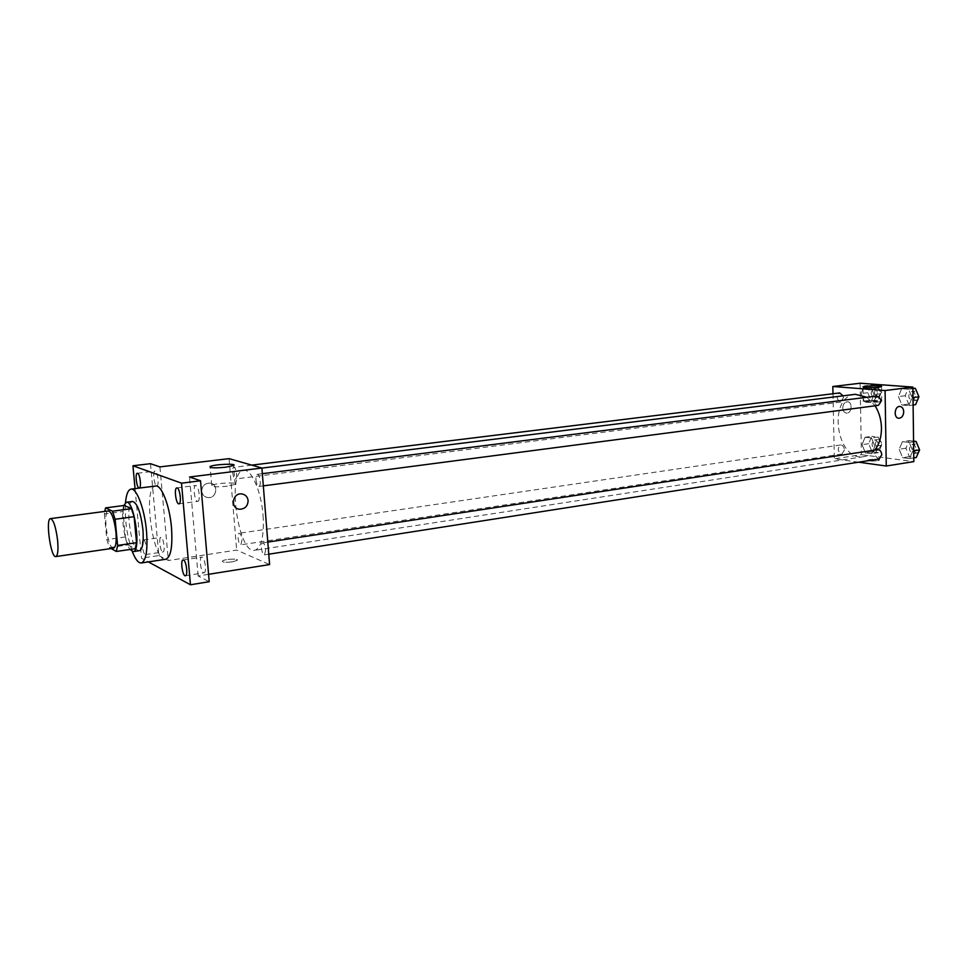 <?xml version="1.0" encoding="UTF-8"?>
<svg xmlns="http://www.w3.org/2000/svg" width="968" height="968" viewBox="0 0 968 968"><rect width="100%" height="100%" fill="white"/><g stroke="black" fill="none" stroke-linecap="round" stroke-linejoin="round"><path stroke-width="0.73" stroke-dasharray="4.84 3.63" d="M113.583 548.178C107.799 549.836 102.378 510.922 108.404 510.935M104.387 514.008L106.855 539.599L109.384 547.586L127.982 544.887L125.404 536.962L123.009 511.527L104.387 514.008L104.689 511.431M109.384 547.586L111.09 548.541M127.982 544.887L135.193 548.711M123.009 511.527L124.267 505.441M123.807 505.502C120.455 514.48 124.4 542.189 130.063 549.461M139.428 550.695L138.17 550.429C130.135 547.271 124.872 501.339 132.592 501.46M125.404 536.962L106.855 539.599M132.277 551.482C126.832 535.643 124.57 519.368 125.489 502.658M165.794 559.25C152.968 562.626 142.357 486.287 155.606 486.033M143.772 540.035C146.18 540.882 147.814 554.64 145.502 554.579C143.07 555.281 140.88 539.987 143.409 539.962L143.772 540.035M135.048 488.622L141.51 558.197L148.346 561.9M150.488 463.684L158.849 555.584L141.51 558.197M158.849 555.584L168.347 560.508L236.664 550.078L269.588 564.562M208.568 574.314L198.137 575.972L209.209 581.72M232.272 561.851L237.136 560.411C240.003 558.367 224.588 558.959 222.386 560.992C222.059 562.347 225.35 562.638 232.272 561.851L237.136 560.411C240.003 558.354 224.588 558.959 222.386 560.98C222.059 562.347 225.35 562.626 232.272 561.851M203.57 572.705L204.079 572.802C206.837 572.802 205.107 558.173 202.227 557.181L201.743 557.096C198.984 557.12 200.691 571.616 203.57 572.705M197.387 501.291L197.787 501.339C200.654 501.4 198.972 486.178 196.032 485.549L195.657 485.5C192.789 485.464 194.447 500.553 197.387 501.291M198.137 575.972L189.522 477.006M156.586 485.73L156.901 485.779C159.369 485.863 157.796 471.67 155.267 471.162L154.989 471.126C152.508 471.053 154.057 485.125 156.586 485.73M162.588 551.893L162.987 551.966C165.371 552.014 163.761 538.329 161.281 537.506L160.906 537.446C158.522 537.409 160.095 550.974 162.588 551.893M159.914 466.903L168.347 560.508M263.078 515.557C264.179 536.272 261.421 547.864 254.802 550.308C238.055 554.386 226.464 471.005 243.682 470.363C251.317 468.645 261.384 491.611 263.078 515.557M229.077 458.638L236.664 550.078M236.603 473.763C236.785 476.861 236.373 478.603 235.393 478.978C233.01 479.559 231.425 467.35 233.881 467.326C235.212 467.653 236.119 469.795 236.603 473.763M265.728 549.764L264.494 554.87C261.953 555.547 260.089 542.963 262.703 542.854C264.191 543.205 265.196 545.504 265.728 549.764M242.048 539.854L240.911 544.803C238.564 545.42 236.809 533.332 239.229 533.247C240.596 533.598 241.528 535.788 242.048 539.854M255.976 479.729C256.484 483.855 257.464 486.093 258.904 486.432C261.566 486.396 259.884 473.679 257.306 474.32C256.242 474.707 255.794 476.51 255.976 479.729M201.731 491.26C202.276 494.829 204.284 496.935 207.769 497.576C216.832 498.956 219.046 483.71 209.862 483.092C204.72 483.286 202.009 486.009 201.731 491.26C202.276 494.829 204.284 496.935 207.769 497.576C216.832 498.956 219.046 483.71 209.862 483.092C204.72 483.286 202.009 486.009 201.731 491.26M227.359 486.178C216.348 487.243 211.145 486.977 211.714 485.367C215.283 482.935 239.677 481.919 235.091 484.387L227.359 486.178M874.745 450.12C871.684 453.786 868.102 455.952 864.013 456.618C836.207 462.135 827.083 396.577 855.349 394.303M866.917 397.267L875.084 405.798M876.96 395.997L874.177 400.413C874.515 403.632 875.834 405.289 878.133 405.398M844.423 449.914L841.966 454.016C837.55 451.596 837.09 448.583 840.587 444.977C842.789 445.086 844.072 446.72 844.423 449.914M879.174 458.989C874.467 456.533 873.971 453.423 877.686 449.672M843.055 395.827L843.382 397.751L840.769 402.047C836.4 399.506 836.037 396.456 839.68 392.923M832.988 393.734L834.343 458.82L858.652 462.184M860.104 383.231L861.411 454.682L834.343 458.82M861.411 454.682L913.84 461.615M877.577 460.744L879.331 460.224C880.735 459.11 868.526 459.05 867.667 460.163C868.55 461.07 871.865 461.264 877.577 460.744L879.331 460.224C880.735 459.11 868.526 459.05 867.667 460.163C868.55 461.07 871.865 461.264 877.577 460.744M864.182 385.917L861.121 393.54L864.46 401.684L870.91 402.252L874.031 394.593L870.631 386.401L864.182 385.917L861.121 393.54L864.46 401.684L870.91 402.252L874.031 394.593L870.631 386.401L864.182 385.917L870.897 385.107L867.824 392.706L871.164 400.825L877.637 401.381L880.771 393.746L877.371 385.579L870.897 385.107M902.43 441.638L899.151 449.261L902.648 457.707L909.472 458.602L912.812 450.955L909.267 442.436L902.43 441.638L899.151 449.261L902.648 457.707L909.472 458.602L912.812 450.955L909.267 442.436L902.43 441.638L909.194 440.621L905.903 448.232L909.412 456.642L916.248 457.525M865.09 437.258L862.04 444.663L865.368 452.855L871.793 453.689L874.89 446.26L871.527 438.008L865.09 437.258L862.04 444.663L865.368 452.855L871.793 453.689L874.89 446.26L871.527 438.008L865.09 437.258L871.769 436.29L868.707 443.683L872.035 451.838L878.472 452.661L881.594 445.256L878.218 437.028L871.769 436.29M901.68 388.725L898.401 396.577L901.91 404.975L908.77 405.58L912.122 397.703L908.553 389.245L901.68 388.725L898.401 396.577L901.91 404.975L908.77 405.58L912.122 397.703L908.553 389.245L901.68 388.725L908.492 387.878L905.189 395.706L908.71 404.079L915.583 404.672M842.741 407.988C842.995 411.049 844.265 412.755 846.564 413.082C851.997 413.554 852.869 401.672 847.399 401.768C844.556 402.131 843.007 404.2 842.741 407.988C842.995 411.049 844.265 412.755 846.564 413.082C851.997 413.554 852.869 401.672 847.399 401.768C844.556 402.131 843.007 404.2 842.741 407.988M878.968 401.938C869.905 402.664 864.678 402.506 863.274 401.466C864.654 400.147 883.953 399.953 881.739 401.284L878.968 401.938M912.897 388.204L908.492 387.878M915.45 396.529L912.618 400.885C907.923 398.356 907.536 395.271 911.469 391.629C913.792 391.738 915.111 393.371 915.45 396.529M905.189 395.706L898.401 396.577M908.71 404.079L901.91 404.975M913.102 404.999L908.77 405.58M913.018 397.582L912.122 397.703M912.897 388.7L908.553 389.245M918.826 396.529L918.729 397.328M917.894 399.264L916.006 400.45C911.299 397.921 910.924 394.835 914.869 391.205L916.793 391.725M877.468 393.48L874.806 397.715C870.389 395.234 870.026 392.234 873.741 388.737C875.907 388.846 877.153 390.431 877.468 393.48M867.824 392.706L861.121 393.54M871.164 400.825L864.46 401.684M877.637 401.381L870.91 402.252M880.771 393.746L874.031 394.593M877.371 385.579L870.631 386.401M880.82 393.069L878.158 397.291C873.729 394.811 873.378 391.822 877.081 388.325C879.259 388.434 880.505 390.019 880.82 393.069M913.574 441.13L909.194 440.621M916.115 449.479L913.465 453.641C908.722 451.233 908.226 448.184 912.001 444.481C914.385 444.554 915.752 446.224 916.115 449.479M905.903 448.232L899.151 449.261M909.412 456.642L902.648 457.707M913.792 457.912L909.472 458.602M913.695 450.81L912.812 450.955M913.586 441.783L909.267 442.436M919.467 449.575L919.225 450.749M918.85 451.608L916.829 453.109C912.086 450.725 911.59 447.676 915.365 443.961L917.313 444.445M878.315 444.856L875.81 448.91C871.345 446.538 870.897 443.574 874.455 440.016C876.681 440.101 877.964 441.711 878.315 444.856M868.707 443.683L862.04 444.663M872.035 451.838L865.368 452.855M878.472 452.661L871.793 453.689M881.594 445.256L874.89 446.26M878.218 437.028L871.527 438.008M881.642 444.36L879.138 448.402C874.673 446.042 874.225 443.078 877.782 439.52C880.009 439.617 881.303 441.226 881.642 444.36M145.502 554.579L162.987 551.966M143.409 539.962L160.906 537.446M185.433 575.766L204.079 572.802M183.085 559.964L201.743 557.096M178.959 503.856L197.787 501.339M176.829 487.908L195.657 485.5M139.259 487.993L156.901 485.779M137.335 473.255L154.989 471.126M235.091 484.387L233.542 465.535M211.714 485.367L210.189 467.387M261.904 468.101L243.682 470.363M864.013 456.618L254.802 550.308M258.904 486.432L263.32 485.863M257.306 474.32L262.352 473.679M840.587 444.977L239.229 533.247M841.966 454.016L240.911 544.803M267.797 542.092L262.703 542.854M268.765 554.204L264.494 554.87M251.789 465.124L233.881 467.326M840.769 402.047L235.393 478.978M881.739 401.284L881.497 386.668M863.274 401.466L863.02 387.188M914.869 391.205L911.469 391.629M916.006 400.45L912.618 400.885M877.081 388.325L873.741 388.737M878.158 397.291L874.806 397.715M915.365 443.961L912.001 444.481M916.829 453.109L913.465 453.641M877.782 439.52L874.455 440.016M879.138 448.402L875.81 448.91"/><path stroke-width="1.45" d="M57.608 540.326C58.431 550.151 57.838 555.571 55.829 556.576C50.772 558.149 45.266 518.473 50.554 518.606C53.542 519.876 55.89 527.124 57.608 540.326M50.554 518.606L108.404 510.935C111.768 512.132 114.284 519.199 115.942 532.158C116.668 541.79 115.882 547.126 113.583 548.178L55.829 556.576M105.572 507.897L124.267 505.441L131.454 508.684L112.518 511.189L105.572 507.897L104.689 511.431M111.09 548.541L116.354 551.47L117.612 545.444L115.119 519.259L112.518 511.189M117.612 545.444L136.536 542.709L135.193 548.711L116.354 551.47M136.536 542.709L134.104 516.682L115.119 519.259M131.454 508.684L134.104 516.682M130.063 549.461L133.233 551.603C141.534 551.76 134.322 499.863 126.372 502.271L123.807 505.502M126.372 502.271L132.592 501.46C137.287 503.009 140.723 512.338 142.913 529.472C143.821 542.225 142.659 549.292 139.428 550.695L133.233 551.603M125.489 502.658C126.288 494.273 128.127 489.76 131.007 489.13C136.609 487.727 144.631 509.132 146.507 531.202C147.85 550.32 146.107 560.908 141.28 562.977C138.339 563.17 135.338 559.335 132.277 551.482M131.007 489.13L155.606 486.033C161.474 484.593 169.702 505.792 171.493 527.669C172.752 546.63 170.852 557.157 165.794 559.25L141.28 562.977M137.601 473.291C140.058 473.824 141.655 488.102 139.259 487.993C136.778 488.659 134.758 473.219 137.335 473.255L137.601 473.291M177.18 487.945C180.036 488.598 181.754 503.917 178.959 503.856C176.055 504.618 173.816 487.908 176.829 487.908L177.18 487.945M183.557 560.048C186.352 561.053 188.119 575.779 185.433 575.766C182.589 576.589 180.133 560.036 183.085 559.964L183.557 560.048M148.346 561.9L190.454 584.769L181.512 483.165L132.931 465.765L135.048 488.622M208.568 574.314L269.588 564.562L261.904 468.016L189.522 477.006L200.521 480.769L209.209 581.72L190.454 584.769M200.521 480.769L181.512 483.165M261.904 468.016L229.077 458.638L159.914 466.903L150.488 463.684L132.931 465.765M225.774 467.205C214.751 468.234 209.524 468.004 210.117 466.54C213.71 464.289 238.152 463.249 233.542 465.535L225.774 467.205M248.123 500.589C247.82 506.167 244.952 509.047 239.532 509.241C230.045 508.575 232.368 492.579 241.758 493.922C245.448 494.563 247.566 496.778 248.123 500.589C247.82 506.167 244.952 509.047 239.532 509.241C230.045 508.563 232.368 492.579 241.758 493.922C245.448 494.563 247.566 496.778 248.123 500.589M875.084 405.798C879.125 412.308 881.255 419.689 881.473 427.965C881.497 437.028 879.246 444.421 874.745 450.12M261.904 468.101L855.349 394.303L866.917 397.267M263.32 485.863L878.133 405.398C881.993 401.72 881.594 398.586 876.96 395.997L262.352 473.679M267.797 542.092L877.686 449.672C880.045 449.769 881.4 451.463 881.775 454.766L879.174 458.989L268.765 554.204M251.789 465.124L839.68 392.923L843.055 395.827M858.652 462.184L886.264 466.019L885.079 390.54L832.831 386.498L832.988 393.734M832.831 386.498L860.104 383.231L912.872 387.079L913.84 461.615L886.264 466.019M912.872 387.079L885.079 390.54M878.726 387.273C869.651 387.974 864.412 387.853 863.02 386.91C864.4 385.7 883.724 385.445 881.497 386.668L878.726 387.273M903.725 411.775C903.434 415.72 901.837 417.886 898.933 418.261C893.391 418.358 894.335 406.003 899.841 406.451C902.2 406.79 903.495 408.569 903.725 411.775C903.434 415.72 901.837 417.886 898.933 418.261C893.391 418.358 894.335 406.003 899.841 406.451C902.188 406.79 903.495 408.569 903.725 411.775M913.102 404.999L915.583 404.672L918.947 396.819L915.377 388.386L912.897 388.204M918.947 396.819L913.018 397.582M915.377 388.386L912.897 388.7M916.793 391.725L918.826 396.529M918.729 397.328L917.894 399.264M913.792 457.912L916.248 457.525L919.6 449.902L916.043 441.42L913.574 441.13M919.6 449.902L913.695 450.81M916.043 441.42L913.586 441.783M917.313 444.445L919.467 449.575M919.225 450.749L918.85 451.608M210.189 467.387L210.117 466.54"/></g></svg>
